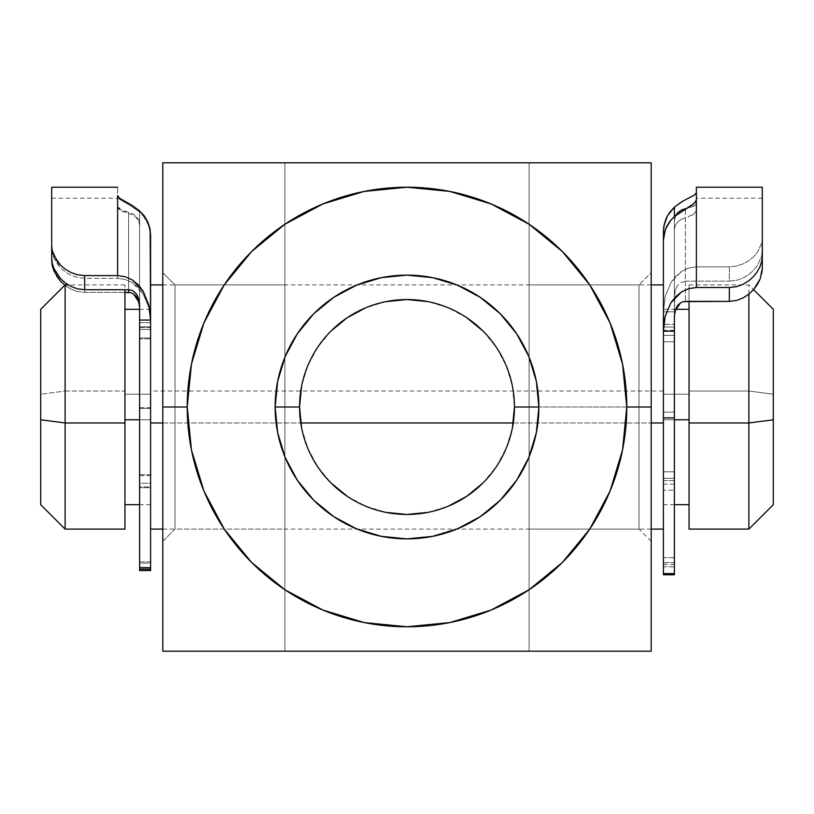 <?xml version="1.0" encoding="UTF-8"?>
<svg xmlns="http://www.w3.org/2000/svg" width="814" height="814" viewBox="0 0 814 814"><rect width="100%" height="100%" fill="white"/><g stroke="black" fill="none" stroke-linecap="round" stroke-linejoin="round"><path stroke-width="0.61" stroke-dasharray="4.07 3.05" d="M175.01 284.9L175.01 529.1L162.8 541.31L162.8 272.69L175.01 284.9L284.9 284.9L284.9 529.1L175.01 529.1L175.01 284.9L175.01 529.1L284.9 529.1L284.9 284.9L284.9 529.1L284.9 284.9L175.01 284.9L162.8 272.69L162.8 541.31L162.8 275.274L162.8 541.31L175.01 529.1L175.01 284.9M529.1 651.2L284.9 651.2L284.9 162.8L529.1 162.8L529.1 651.2L529.1 407L529.1 529.1L638.99 529.1L638.99 284.9L651.2 272.69L651.2 541.31L638.99 529.1L529.1 529.1L529.1 284.9L638.99 284.9L638.99 529.1L638.99 284.9L529.1 284.9L529.1 529.1L529.1 407L651.2 407L651.2 531.756L651.2 162.8L162.8 162.8L162.8 651.2L529.1 651.2L529.1 162.8L529.1 651.2L590.964 651.2L531.237 651.2M514.448 407A107.448 107.448 0 0 0 407 299.552A107.448 107.448 0 0 0 299.552 407A107.448 107.448 0 0 0 407 514.448A107.448 107.448 0 0 0 514.448 407L512.382 386.039L506.267 365.883L496.337 347.303L482.977 331.023M651.2 591.391L651.2 651.2L647.751 651.2M591.147 651.2L651.2 651.2L651.2 531.756M626.78 407A219.78 219.78 0 0 0 407 187.22A219.78 219.78 0 0 0 187.22 407A219.78 219.78 0 0 1 407 187.22A219.78 219.78 0 0 1 626.78 407A219.78 219.78 0 0 1 407 626.78A219.78 219.78 0 0 1 187.22 407A219.78 219.78 0 0 0 407 626.78A219.78 219.78 0 0 0 626.78 407M651.2 272.69L651.2 541.31L651.2 272.69L638.99 284.9L638.99 529.1L651.2 541.31L651.2 272.69M301.607 427.92L307.733 448.117L317.663 466.697L331.023 482.977M347.303 496.337L365.883 506.267L386.039 512.382M427.961 512.382L448.117 506.267M482.977 482.977L496.337 466.697L506.267 448.117L512.382 427.961M466.697 317.663L448.117 307.733L427.961 301.618M386.039 301.618L365.883 307.733M331.023 331.023L317.663 347.303L307.733 365.883L301.618 386.039M284.9 162.8L284.9 651.2L284.9 162.8L284.9 651.2L223.067 651.2M162.8 284.9L651.2 284.9L651.2 407L529.1 407L529.1 162.8M167.165 651.2L162.8 651.007M223.026 162.8L280.84 162.8M162.8 162.8L168.62 162.8M162.8 229.039L162.8 221.774M162.8 531.471L162.8 282.102M162.8 651.2L162.8 589.102M650.101 162.8L651.2 162.8L651.2 244.149M651.2 281.664L651.2 282.58M531.237 162.8L591.127 162.8M40.7 310.165L40.7 394.22L65.12 391.025L65.12 529.1L65.12 391.025L124.949 391.025L124.949 284.9L124.949 391.025L65.12 391.025L65.12 284.9L65.12 391.025L40.7 394.22L40.7 309.32M773.3 309.32L773.3 394.22L748.88 391.025L748.88 284.9L748.88 391.025L689.051 391.025L689.051 284.9L689.051 528.052M689.051 394.22L663.41 394.22L663.41 309.32L663.41 419.78L674.399 419.78L663.41 419.78L663.41 309.524L663.41 504.68L663.41 394.22L689.051 394.22L689.051 504.68L689.051 394.22M663.41 391.025L150.59 391.025L150.59 284.9L150.59 529.1L150.59 391.025L663.41 391.025L663.41 529.1L663.41 391.025M162.8 422.975L300.742 422.975L162.8 422.975M513.258 422.975L651.2 422.975L513.258 422.975M150.59 394.22L124.949 394.22L124.949 309.32L124.949 504.68L124.949 394.22L150.59 394.22L150.59 504.68L150.59 309.32L150.59 419.78L139.601 419.78L150.59 419.78L150.59 504.477L150.59 394.22M40.7 504.68L40.7 503.835M689.051 529.1L689.051 391.025L748.88 391.025L748.88 529.1L748.88 391.025L773.3 394.22L773.3 310.165M127.951 212.169L122.426 210.439L118.864 208.353L117.623 206.237L117.623 198.209L117.623 207.153L118.183 208.638L121.042 210.887L128.612 213.512L128.612 289.713L128.612 212.312L132.59 213.706L136.213 216.3L138.695 219.912L139.601 224.135L139.601 304.456L139.601 210.857L139.601 326.79L150.59 326.79L150.59 338.003L139.601 338.003L139.601 329.467L150.59 329.467L150.59 338.003L139.601 338.003L139.601 474.725L150.59 474.725L150.59 338.003L150.59 486.874L139.601 486.874L139.601 483.272L150.59 483.272L150.59 486.874L139.601 486.874L139.601 561.874L150.59 561.874L150.59 486.874L150.59 569.128M150.59 569.851L150.59 338.868L150.59 407.692L139.601 407.692L139.601 338.868L150.59 338.868L150.59 236.182L150.59 569.108L139.601 569.108L139.601 408.455L150.59 408.455L150.59 570.522M139.601 569.851L139.601 570.522M139.601 407.692L150.59 407.692L150.59 475.59L139.601 475.59L139.601 407.692M139.601 569.128L139.601 561.874L150.59 561.874L150.59 569.179L150.59 563.095L139.601 563.095L139.601 487.688L150.59 487.688L150.59 563.095L139.601 563.095L139.601 483.272L150.59 483.272L150.59 474.725L139.601 474.725L139.601 329.467L150.59 329.467L150.59 235.012L150.59 326.79L139.601 326.79L139.601 329.467L139.601 224.186L138.716 219.943L136.213 216.3L132.59 213.706L120.564 209.534L117.623 206.237L117.623 195.543L117.623 207.153L117.623 187.23L117.623 196.51L119.536 199.318L132.183 206.725L139.601 212.118L139.601 225.407L139.601 212.118L144.282 217.185L147.731 223.026L149.868 229.467L150.59 236.182L150.59 327.584L139.601 327.584L139.601 225.407L138.706 221.154L136.203 217.521L132.58 214.927L120.574 210.623L117.623 207.153L117.623 196.51L117.623 278.357L84.656 278.357L77.605 277.564L71.032 275.305L65.283 271.927L60.521 267.806L56.726 263.166L53.968 258.262L52.269 253.225L51.689 248.229L51.689 187.22L51.689 258.201M65.12 285.419L70.838 289.051L65.12 285.419M77.442 291.524L70.838 289.051L77.442 291.524L84.656 292.419L124.949 292.419L84.656 292.419L77.442 291.524M131.563 290.242L128.612 289.713L128.612 212.312M128.612 292.419L128.612 213.512L132.58 214.927L136.203 217.521L138.706 221.154L139.601 225.407L139.601 322.659L150.59 322.659L148.85 307.702L143.06 293.732L138.349 287.678L132.377 282.763L125.325 279.507L117.623 278.357L84.656 278.357L84.656 292.419L84.656 278.357L77.605 277.564L71.032 275.305L65.283 271.927L60.521 267.806L53.968 258.262L52.269 253.225L51.689 248.229L51.689 260.511M143.223 215.832L148.697 225.397L150.59 236.182L150.59 408.455L139.601 408.455L139.601 322.659L150.59 322.659L150.173 315.12L148.85 307.702L143.06 293.732L132.377 282.763L125.325 279.507L117.623 278.357L117.623 196.51L119.536 199.318L130.647 205.8L139.601 212.118M124.817 201.353L119.526 198.219M139.601 570.563L139.601 569.108L150.59 569.108L150.59 570.563M150.59 475.59L139.601 475.59L139.601 487.688L150.59 487.688L150.59 475.59M150.59 327.584L139.601 327.584L139.601 338.868L150.59 338.868L150.59 327.584M56.654 276.129L53.928 270.96M674.399 296.052L674.399 564.336L674.399 220.625L675.742 215.384L674.399 220.553L674.399 216.493L674.399 330.311L663.41 330.311L663.41 240.211L663.41 341.758L663.41 330.311L674.399 330.311L674.399 341.758L663.41 341.758L663.41 412.128L674.399 412.128L674.399 478.276L663.41 478.276L663.41 412.128L663.41 490.181L674.399 490.181L663.41 490.181L663.41 478.276L674.399 478.276L674.399 566.778L663.41 566.778L663.41 490.181L663.41 574.776L663.41 566.778L674.399 566.778L674.399 574.776L674.399 341.758L663.41 341.758L663.41 412.128L674.399 412.128L674.399 216.493L674.399 324.338L663.41 324.338L663.41 335.348L674.399 335.348L674.399 327.035L663.41 327.035L663.41 335.348L674.399 335.348L674.399 471.805L663.41 471.805L663.41 335.348L663.41 484.106L674.399 484.106L674.399 480.545L663.41 480.545L663.41 484.106L674.399 484.106L674.399 557.661L663.41 557.661L663.41 484.106L663.41 564.336L663.41 311.823L674.399 311.823L674.399 562.616L663.41 562.616L663.41 311.823L674.399 311.823L675.02 291.036L677.156 286.101L679.843 283.13L685.388 281.135L685.388 208.75L685.388 281.135L729.344 281.135L685.388 281.135M685.388 217.725L681.42 219.21L677.797 221.815L675.294 225.407L674.399 229.599L674.399 315.852L674.399 229.599L675.294 225.407L677.797 221.815L681.42 219.21L685.388 217.725L685.388 301.384L685.388 217.725L693.426 214.448L696.377 210.46L695.817 212.179L692.958 214.754L688.044 216.962M762.311 187.22L762.311 268.203L762.311 198.209L762.311 250.997L761.741 255.881L757.335 265.69L753.581 270.329L748.849 274.491L743.101 277.95L736.487 280.301L729.344 281.135L729.344 266.87L696.377 266.87L688.613 268.05L681.572 271.367L675.63 276.353L670.929 282.499L665.14 296.693L663.41 311.823L663.41 231.552L663.41 311.823L665.14 296.693L670.929 282.499L681.572 271.367L688.613 268.05L696.377 266.87L696.377 187.22M686.049 208.628L695.136 205.362L696.377 203.592L696.377 198.209L696.377 210.46L696.377 198.565L696.377 203.592L693.436 206.359L685.388 208.75M663.41 324.338L663.41 284.9L663.41 327.035L674.399 327.035L674.399 324.338L663.41 324.338M762.311 187.596L762.311 238.533L761.731 243.172L757.305 252.462L753.55 256.807L748.758 260.734L743.029 263.94L736.466 266.086L729.344 266.87L729.344 281.135L736.487 280.301L743.101 277.95L748.849 274.491L753.581 270.329L757.335 265.69L761.741 255.881L762.311 238.533L761.731 243.172L757.305 252.462L753.55 256.807L748.758 260.734L743.029 263.94L736.466 266.086L729.344 266.87L696.377 266.87L696.377 187.596M663.41 562.616L674.399 562.616L674.399 564.448L674.399 557.661L663.41 557.661L663.41 562.616M663.41 471.805L663.41 480.545L674.399 480.545L674.399 471.805L663.41 471.805M760.073 279.131L761.741 273.667M676.994 286.345L675.02 291.015L676.994 286.345M689.051 284.9L748.88 284.9L753.591 289.611M675.549 309.32L663.41 309.32M150.59 309.32L139.601 309.32M124.949 284.9L68.193 284.9M150.59 504.68L139.601 504.68M651.2 529.1L162.8 529.1M674.399 504.68L663.41 504.68M51.689 198.209L117.623 198.209M762.311 198.209L696.377 198.209M663.41 564.448L674.399 564.448"/><path stroke-width="1.22" d="M512.382 427.961L514.448 407A107.448 107.448 0 0 1 407 514.448A107.448 107.448 0 0 1 299.552 407A107.448 107.448 0 0 0 407 514.448A107.448 107.448 0 0 0 514.448 407L538.868 407A131.868 131.868 0 0 1 407 538.868A131.868 131.868 0 0 1 275.132 407L299.552 407L301.618 427.961M531.237 651.2L529.1 651.2M647.751 651.2L591.147 651.2M651.2 531.756L651.2 592.104M187.22 407A219.78 219.78 0 0 1 407 187.22A219.78 219.78 0 0 1 626.78 407L651.2 407L651.2 162.8L162.8 162.8L162.8 407L187.22 407L162.8 407L162.8 651.2L651.2 651.2L651.2 407L626.78 407L622.557 364.123L610.052 322.893L589.743 284.9L562.413 251.587L529.1 224.257L491.107 203.948L449.877 191.443L407 187.22L364.123 191.443L322.893 203.948L284.9 224.257L251.587 251.587L224.257 284.9L203.948 322.893L191.443 364.123L187.22 407L191.443 449.877L203.948 491.107L224.257 529.1L251.587 562.413L284.9 589.743L322.893 610.052L364.123 622.557L407 626.78L449.877 622.557L491.107 610.052L529.1 589.743L562.413 562.413L589.743 529.1L610.052 491.107L622.557 449.877L626.78 407A219.78 219.78 0 0 1 407 626.78A219.78 219.78 0 0 1 187.22 407M301.618 386.039L299.552 407L275.132 407A131.868 131.868 0 0 1 407 275.132A131.868 131.868 0 0 1 538.868 407L536.334 432.722L528.825 457.468L516.646 480.26L500.244 500.244L480.26 516.646L457.468 528.825L432.722 536.334L407 538.868L381.278 536.334L356.532 528.825L333.74 516.646L313.756 500.244L297.354 480.26L285.175 457.468L277.666 432.722L275.132 407L277.666 381.278L285.175 356.532L297.354 333.74L313.756 313.756L333.74 297.354L356.532 285.175L381.278 277.666L407 275.132L432.722 277.666L457.468 285.175L480.26 297.354L500.244 313.756L516.646 333.74L528.825 356.532L536.334 381.278L538.868 407L514.448 407A107.448 107.448 0 0 0 407 299.552A107.448 107.448 0 0 0 299.552 407A107.448 107.448 0 0 1 407 299.552A107.448 107.448 0 0 1 514.448 407M162.8 651.2L162.8 162.8L651.2 162.8L651.2 651.2L162.8 651.2M284.9 162.8L280.84 162.8M529.1 162.8L531.237 162.8M331.023 482.977L347.303 496.337M386.039 512.382L407 514.448L427.961 512.382M448.076 506.288L466.697 496.337L482.977 482.977M482.977 331.023L466.697 317.663M427.961 301.618L407 299.552L386.039 301.618M365.924 307.712L347.303 317.663L331.023 331.023M223.067 651.2L167.165 651.2M168.62 162.8L223.026 162.8M162.8 221.774L162.8 162.8M162.8 282.377L162.8 229.039M162.8 589.102L162.8 531.471M651.2 282.58L651.2 284.9L663.41 284.9L663.41 231.552L664.143 224.695L666.269 218.183L669.749 212.23L674.399 207.132L674.399 216.493L669.719 221.489L666.269 227.248L664.132 233.598L663.41 240.211L663.41 573.585L674.399 573.585L674.399 417.887L663.41 417.887L663.41 574.776L674.399 574.776L674.399 573.585L674.399 574.776M651.2 244.149L651.2 281.664M591.127 162.8L650.101 162.8M65.12 422.975L65.12 284.9L65.12 422.975L124.949 422.975L124.949 289.713L124.949 422.975L65.12 422.975L65.12 529.1L65.12 422.975L40.7 419.78L65.12 422.975M68.193 284.9L65.12 284.9L40.7 309.32L40.7 419.78L40.7 309.524M689.051 301.384L689.051 422.975L748.88 422.975L748.88 294.139L748.88 422.975L773.3 419.78L773.3 309.32L753.591 289.611M674.399 419.78L689.051 419.78L674.399 419.78M150.59 569.128L150.59 422.965L162.8 422.975L150.59 422.975L150.59 320.065L139.601 320.065L139.601 567.633L150.59 567.633L150.59 320.065L139.601 320.065L139.601 304.456L138.98 299.491L136.844 294.617L134.157 291.677L131.563 290.242L128.612 289.713L128.612 292.419L124.949 292.419L130.718 292.684L133.465 293.905L136.162 296.367L138.441 300.458L139.601 307.112L138.441 300.458M300.742 422.975L513.258 422.975L300.742 422.975M651.2 422.975L663.41 422.975L651.2 422.975M124.949 419.78L139.601 419.78L124.949 419.78M40.7 503.835L40.7 419.78L40.7 504.68L65.12 529.1L124.949 529.1L124.949 422.975L124.949 528.052M689.051 528.052L689.051 301.282M773.3 309.524L773.3 419.78L748.88 422.975L748.88 529.1L748.88 422.975L689.051 422.975L689.051 529.1L748.88 529.1L773.3 504.68L773.3 419.78L773.3 503.835M150.59 570.522L150.59 567.633L139.601 567.633L139.601 304.456L138.98 299.491M139.601 570.522L139.601 569.851M56.604 276.068L60.368 280.993L65.12 285.419L60.368 280.993L53.928 270.96L52.259 265.73L51.689 258.201L52.259 263.349L53.948 268.549L60.419 278.469L65.151 282.804L70.899 286.406L77.513 288.838L84.656 289.713L128.612 289.713L84.656 289.713L84.656 275.59L117.623 275.59L125.387 276.76L132.428 280.047L138.37 284.971L143.071 291.056L148.86 305.097L150.59 320.065L150.59 235.012L149.857 228.225L147.731 221.795L144.251 215.903L139.601 210.857L132.183 205.464L124.756 201.323M117.623 195.543L117.623 275.59L117.623 195.543L119.526 198.219L117.623 195.543M51.689 258.201L52.259 263.349L53.948 268.549L60.419 278.469L65.151 282.804L70.899 286.406L77.513 288.838L84.656 289.713L84.656 275.59L77.534 274.786L70.971 272.537L65.242 269.2L60.45 265.099L53.948 255.698L52.269 250.783L51.689 245.869L51.689 258.201L51.689 187.23L51.689 245.869L52.269 250.783L56.695 260.551L60.45 265.099L65.242 269.2L70.971 272.537L77.534 274.786L84.656 275.59L117.623 275.59L125.387 276.76L132.428 280.047L143.071 291.056L148.86 305.097L150.59 320.065L150.142 229.69L146.52 219.404L139.601 210.857L131.074 204.802L119.577 198.26M139.601 569.128L139.601 567.633L139.601 570.563L150.59 570.563L150.59 569.179L139.601 569.179M53.928 270.96L52.259 265.73L51.689 260.511M685.388 301.384L729.344 301.384L683.282 301.638L680.535 302.839L677.838 305.27L675.559 309.3L674.399 315.852L674.399 573.585L663.41 573.585L663.41 574.776M761.741 273.667L762.311 268.203L762.311 187.22L696.377 187.22L696.377 287.515L729.344 287.515L736.395 286.691L742.968 284.351L748.717 280.84L753.479 276.567L757.274 271.734L760.032 266.616L761.731 261.345L762.311 256.105L762.311 268.203L760.225 278.744M757.346 284.513L760.073 279.131L753.632 289.56L757.346 284.513M748.88 294.139L753.632 289.56L748.88 294.139L743.162 297.904L748.88 294.139M736.558 300.458L743.162 297.904L736.558 300.458L729.344 301.384L736.558 300.458M689.051 309.32L675.549 309.32L674.399 315.852L674.399 331.176L663.41 331.176L665.15 316.432L670.94 302.676L675.651 296.703L681.623 291.86L688.675 288.655L696.377 287.515L729.344 287.515L729.344 301.384L729.344 287.515L736.395 286.691L742.968 284.351L748.717 280.84L753.479 276.567L757.274 271.734L760.032 266.616L761.731 261.345L762.311 256.105L762.311 187.596M670.777 220.156L665.303 229.589L663.41 240.211L663.41 417.887L674.399 417.887L674.399 331.176L663.41 331.176L663.827 323.748L665.15 316.432L670.94 302.676L681.623 291.86L688.675 288.655L696.377 287.515L696.377 187.596M674.399 216.493L692.185 204.925L695.899 201.557L696.377 199.969L694.464 203.205L674.399 216.493L674.399 207.132L667.48 215.771L663.858 226.16L663.41 231.552L663.41 284.9M685.937 208.649L681.41 210.073L677.787 212.647L675.305 216.28M694.474 195.024L696.377 192.796L694.474 195.024L689.183 197.812L694.474 195.024M681.817 201.75L689.183 197.812L682.926 201.099L674.399 207.132L681.817 201.75M675.742 215.384L677.787 212.647L681.41 210.073L685.388 208.75M139.448 304.619L138.98 302.177L133.496 293.925L137.017 297.568L139.448 304.619M137.006 294.861L138.98 299.471L137.006 294.861M674.552 313.4L675.02 310.989L680.504 302.859L676.983 306.451L674.552 313.4M162.8 284.9L150.59 284.9M139.601 309.32L124.949 309.32M139.601 504.68L124.949 504.68M663.41 529.1L651.2 529.1M162.8 529.1L150.59 529.1M689.051 504.68L674.399 504.68M117.623 187.22L51.689 187.22"/></g></svg>
